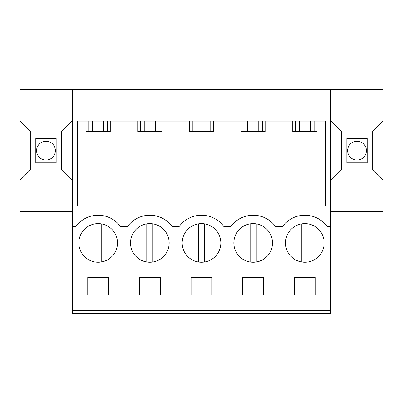 <?xml version="1.0" encoding="UTF-8"?>
<svg xmlns="http://www.w3.org/2000/svg" width="403" height="403" viewBox="0 0 403 403"><rect width="100%" height="100%" fill="white"/><g stroke="black" fill="none" stroke-linecap="round" stroke-linejoin="round"><path stroke-width="0.6" d="M72.328 310.597L72.328 313.635L330.672 313.635L330.672 310.597L72.328 310.597L72.328 205.968L330.672 205.968L330.672 310.597M72.328 211.671L20.15 211.671L20.15 180.141L30.321 169.97L30.321 131.318L20.15 121.147L20.15 89.365L72.328 89.365L72.328 205.968M72.328 180.65L61.649 169.97L61.649 131.318L72.328 120.638M56.158 138.441L56.158 162.852L35.812 162.852L35.812 138.441L56.158 138.441M72.328 303.973L330.672 303.973M72.328 226.672L75.729 226.672A27.716 27.716 0 0 1 120.598 226.672L127.393 226.672A27.716 27.716 0 0 1 172.267 226.672L179.063 226.672A27.716 27.716 0 0 1 223.937 226.672L230.733 226.672A27.716 27.716 0 0 1 275.607 226.672L282.402 226.672A27.716 27.716 0 0 1 327.271 226.672L330.672 226.672M107.425 259.905A19.324 19.324 0 0 1 81.204 252.213A19.324 19.324 0 0 1 88.897 225.987A19.324 19.324 0 0 1 115.122 233.685A19.324 19.324 0 0 1 107.425 259.905M191.072 277.531L211.928 277.531L211.928 294.82L191.072 294.82L191.072 277.531M159.094 259.905A19.324 19.324 0 0 1 132.874 252.213A19.324 19.324 0 0 1 140.566 225.987A19.324 19.324 0 0 1 166.792 233.685A19.324 19.324 0 0 1 159.094 259.905M139.408 277.531L160.258 277.531L160.258 294.82L139.408 294.82L139.408 277.531M262.434 259.905A19.324 19.324 0 0 1 236.208 252.213A19.324 19.324 0 0 1 243.906 225.987A19.324 19.324 0 0 1 270.126 233.685A19.324 19.324 0 0 1 256.222 262.031L256.222 223.867M192.236 225.987A19.324 19.324 0 0 1 218.461 233.685A19.324 19.324 0 0 1 210.764 259.905A19.324 19.324 0 0 1 184.539 252.213A19.324 19.324 0 0 1 198.447 223.867L198.447 262.031M263.592 294.82L263.592 277.531L242.742 277.531L242.742 294.82L263.592 294.82M108.588 294.82L108.588 277.531L87.738 277.531L87.738 294.82L108.588 294.82M295.575 225.987A19.324 19.324 0 0 1 321.796 233.685A19.324 19.324 0 0 1 314.103 259.905A19.324 19.324 0 0 1 287.878 252.213A19.324 19.324 0 0 1 301.787 223.867L301.787 262.031M315.262 294.82L294.412 294.82L294.412 277.531L315.262 277.531L315.262 294.82M77.411 205.968L77.411 121.096L325.589 121.096L325.589 205.968M72.328 89.365L330.672 89.365L330.672 205.968M330.672 211.671L382.85 211.671L382.85 180.141L372.679 169.97L372.679 131.318L382.85 121.147L382.85 89.365L330.672 89.365M54.239 146.133A9.41 9.41 0 0 1 50.496 158.903A9.41 9.41 0 0 1 37.726 155.155A9.41 9.41 0 0 1 41.474 142.39A9.41 9.41 0 0 1 54.239 146.133M265.275 121.096L265.275 131.574L241.065 131.574L241.065 121.096M213.605 121.096L213.605 131.574L189.395 131.574L189.395 121.096M161.935 121.096L161.935 131.574L137.725 131.574L137.725 121.096M110.266 121.096L110.266 131.574L86.061 131.574L86.061 121.096M316.939 121.096L316.939 131.574L292.734 131.574L292.734 121.096M88.907 121.096L88.907 131.574M107.42 121.096L107.42 131.574M330.672 120.638L341.351 131.318L341.351 169.97L330.672 180.65M346.842 162.852L346.842 138.441L367.188 138.441L367.188 162.852L346.842 162.852M348.761 146.133A9.41 9.41 0 0 1 361.526 142.39A9.41 9.41 0 0 1 365.274 155.155A9.41 9.41 0 0 1 352.504 158.903A9.41 9.41 0 0 1 348.761 146.133M295.58 121.096L295.58 131.574M314.093 121.096L314.093 131.574M140.576 121.096L140.576 131.574M159.084 121.096L159.084 131.574M192.246 121.096L192.246 131.574M210.754 121.096L210.754 131.574M243.916 121.096L243.916 131.574M262.424 121.096L262.424 131.574M103.757 121.096L103.757 131.574M92.569 121.096L92.569 131.574M155.427 121.096L155.427 131.574M144.239 121.096L144.239 131.574M207.092 121.096L207.092 131.574M195.908 121.096L195.908 131.574M258.761 121.096L258.761 131.574M247.573 121.096L247.573 131.574M310.431 121.096L310.431 131.574M299.243 121.096L299.243 131.574M95.113 223.867L95.113 262.031M101.213 223.867L101.213 262.031M140.566 225.987A19.324 19.324 0 0 0 146.778 262.031L146.778 223.867M152.883 223.867L152.883 262.031M204.553 223.867L204.553 262.031A19.324 19.324 0 0 0 210.764 259.905M250.117 223.867L250.117 262.031M307.887 223.867L307.887 262.031A19.324 19.324 0 0 0 314.103 259.905"/></g></svg>

